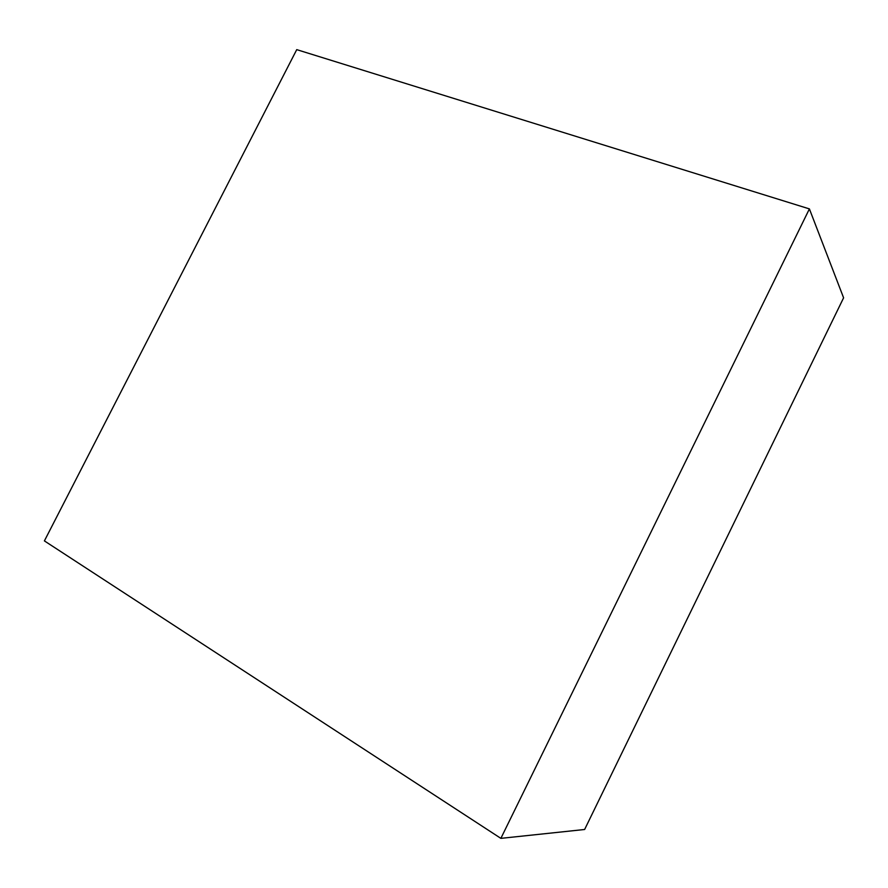 <?xml version="1.0" encoding="UTF-8"?>
<svg xmlns="http://www.w3.org/2000/svg" width="888" height="888" viewBox="0 0 888 888"><rect width="100%" height="100%" fill="white"/><g stroke="black" fill="none" stroke-linecap="round" stroke-linejoin="round"><path stroke-width="1.33" d="M809.401 208.902L500.865 838.361L44.4 540.903L296.736 49.639L809.401 208.902L843.6 297.824L584.626 829.492L500.865 838.361"/></g></svg>
